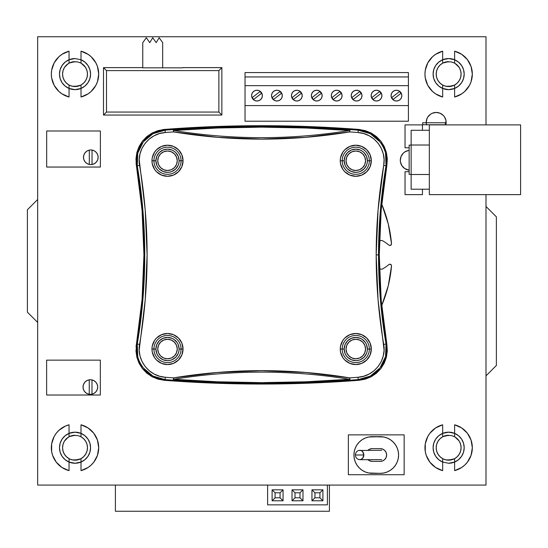 <?xml version="1.0" encoding="UTF-8"?>
<svg xmlns="http://www.w3.org/2000/svg" width="548" height="548" viewBox="0 0 548 548"><rect width="100%" height="100%" fill="white"/><g stroke="black" fill="none" stroke-linecap="round" stroke-linejoin="round"><path stroke-width="0.82" d="M486.001 375.853L496.372 365.482L496.372 216.83L486.001 206.466L496.372 216.83L496.372 365.482L486.001 375.853M37.661 199.493L27.4 209.754L27.4 312.175L37.661 322.436L27.4 312.175L27.4 209.754L37.661 199.493M408.356 170.051A9.96 9.96 0 0 0 409.151 170.175A9.96 9.96 0 0 1 409.151 150.378A9.96 9.96 0 0 0 408.342 150.508L404.746 151.995A9.96 9.96 0 0 0 403.246 153.221M404.746 151.995L403.239 153.234A9.96 9.96 0 0 0 400.321 160.263M403.239 153.234L401.081 156.468L400.321 160.276A9.96 9.96 0 0 0 401.992 165.797L404.746 168.558L409.151 170.175M402.013 165.832A9.96 9.96 0 0 0 404.732 168.551L406.472 169.483M404.767 168.572A9.96 9.96 0 0 0 406.458 169.476M406.486 169.49A9.96 9.96 0 0 0 408.322 170.044M436.187 112.456A9.96 9.96 0 0 1 445.839 124.889L445.962 120.471L444.469 116.882L443.236 115.375L440.003 113.21L436.187 112.456A9.96 9.96 0 0 0 426.234 122.766L426.536 124.889A9.96 9.96 0 0 1 436.187 112.456L432.372 113.21L430.653 114.135L427.906 116.882L426.981 118.608L426.228 122.416L426.419 120.471M454.587 433.352L448.641 432.173A15.543 15.543 0 0 1 454.621 433.365L448.641 432.173L442.695 433.352A15.543 15.543 0 0 0 442.668 433.365A15.543 15.543 0 0 1 448.641 432.173A15.543 15.543 0 0 0 442.702 433.352M78.056 432.468L75.021 432.173A15.543 15.543 0 0 1 81.001 433.365L75.021 432.173L69.075 433.352A15.543 15.543 0 0 0 69.048 433.365A15.543 15.543 0 0 1 75.021 432.173L69.048 433.365L69.048 436.79L66.37 438.756L64.308 441.366L63.013 444.421L62.568 447.716L63.013 451.004L64.308 454.066L66.37 456.669L69.048 458.642A12.453 12.453 0 0 1 69.048 436.79L70.699 436.037M72.014 462.964A15.543 15.543 0 0 0 74.994 463.259A15.543 15.543 0 0 1 69.048 462.06A15.543 15.543 0 0 0 71.973 462.95M451.675 58.855L448.641 58.554A15.543 15.543 0 0 1 454.621 59.746L448.641 58.554A15.543 15.543 0 0 0 442.668 59.746A15.543 15.543 0 0 1 448.641 58.554L442.668 59.746L442.668 63.171L439.989 65.137L437.927 67.747L436.633 70.802L436.187 74.096L436.633 77.391L437.927 80.446L439.989 83.049L442.668 85.022A12.453 12.453 0 0 1 442.668 63.171L443.681 62.671A12.453 12.453 0 0 0 448.641 86.55L446.332 86.331M444.414 85.81L442.668 85.022L442.668 88.44A15.543 15.543 0 0 0 442.668 88.447L448.641 89.639L454.621 88.44A15.543 15.543 0 0 1 448.641 89.639L454.587 88.454M442.722 88.468A15.543 15.543 0 0 0 445.599 89.338M445.62 89.345A15.543 15.543 0 0 0 448.62 89.639M70.795 85.81L69.048 85.022L69.048 88.44A15.543 15.543 0 0 0 69.055 88.447L69.075 88.454A15.543 15.543 0 0 0 75.008 89.639L81.001 88.44A15.543 15.543 0 0 1 75.021 89.639L78.056 89.338M62.075 82.686L60.15 78.597L59.479 74.096L60.15 69.589L62.095 65.472L65.144 62.095L69.048 59.746A15.543 15.543 0 0 1 75.021 58.554L69.048 59.746L69.048 63.171L66.37 65.137L64.308 67.747L63.013 70.802L62.568 74.096L63.013 77.391L64.308 80.446L66.37 83.049L69.048 85.022A12.453 12.453 0 0 1 69.048 63.171L70.699 62.417M37.661 485.076L37.661 36.737L486.001 36.737L486.001 124.889L486.001 36.737L37.661 36.737L37.661 485.076L486.001 485.076L37.661 485.076M486.001 194.629L486.001 485.076L486.001 194.629M444.414 459.43L442.668 458.642L442.695 462.074L438.763 459.71L435.708 456.333L433.769 452.216L433.098 447.716L433.769 443.209L435.708 439.092L438.763 435.715L442.668 433.365L442.668 436.79L439.989 438.756L437.927 441.366L436.633 444.421L436.187 447.716L436.633 451.004L437.927 454.066L439.989 456.669L442.668 458.642A12.453 12.453 0 0 1 442.668 436.79L443.681 436.29A12.453 12.453 0 0 0 448.641 460.169L446.332 459.95M443.873 459.217L442.668 458.642L442.668 462.06A15.543 15.543 0 0 1 442.668 433.365L442.668 424.796A23.687 23.687 0 0 0 442.668 470.636L442.668 462.06L448.641 463.259L454.621 462.06A15.543 15.543 0 0 1 448.641 463.259L451.675 462.957M70.795 459.43L69.048 458.642L69.048 462.06L65.144 459.71L62.102 456.347L60.15 452.216L59.479 447.716L60.15 443.209L62.095 439.092L65.144 435.715L69.048 433.365L69.048 424.796A23.687 23.687 0 0 0 69.048 470.636L69.048 462.06L75.021 463.259L81.001 462.06A15.543 15.543 0 0 1 75.021 463.259L71.993 462.957M79.255 436.003L81.001 436.79L81.001 433.365L84.906 435.715L87.954 439.092L89.899 443.209L90.564 447.709L89.899 452.216L87.954 456.333L84.906 459.71L81.001 462.06L81.001 458.642A12.453 12.453 0 0 0 83.666 456.683M433.098 74.096L433.769 69.589L435.708 65.472L438.763 62.095L442.668 59.746L442.668 51.176A23.687 23.687 0 0 0 442.668 97.017L442.668 88.44L438.763 86.098L435.708 82.721L433.769 78.597L433.098 74.096M69.075 88.454L75.021 89.639L69.075 88.454M409.151 150.378L408.342 150.508M400.321 160.276L400.513 162.222L401.999 165.811M403.239 167.325L404.746 168.558M430.653 114.135L427.906 116.882M448.641 432.173L445.613 432.468M445.613 89.338L448.641 89.639M461.56 82.741L458.518 86.098L454.621 88.44L454.621 85.022A12.453 12.453 0 0 0 457.285 83.063M79.255 62.383L81.001 63.171L81.001 59.746L75.021 58.554L71.993 58.855M396.457 90.249A5.377 5.377 0 0 0 394.409 90.653M392.656 91.824A5.377 5.377 0 0 0 391.08 95.619L391.491 93.564L392.656 91.824L394.402 90.653A5.377 5.377 0 0 0 392.663 91.817M391.08 95.633A5.377 5.377 0 0 0 392.656 99.428L391.491 97.688L391.08 95.626L391.491 97.688M394.402 90.653L396.464 90.249A5.377 5.377 0 0 1 401.842 95.626A5.377 5.377 0 0 1 396.464 101.003A5.377 5.377 0 0 1 391.08 95.626A5.377 5.377 0 0 1 396.464 90.249L398.519 90.653L400.266 91.824L401.431 93.564L401.842 95.626L401.431 97.688L400.266 99.428L398.519 100.599L396.464 101.003L394.402 100.599L392.656 99.428M376.538 101.003A5.377 5.377 0 0 0 378.593 90.653A5.377 5.377 0 0 0 372.729 99.428L371.565 97.688L371.154 95.626L371.565 93.564L372.729 91.824L374.476 90.653L376.538 90.249L378.593 90.653L380.339 91.824L381.504 93.564L381.915 95.626L381.504 97.688L380.339 99.428L378.593 100.599L376.538 101.003A5.377 5.377 0 0 1 371.154 95.626A5.377 5.377 0 0 1 376.538 90.249A5.377 5.377 0 0 1 381.915 95.626A5.377 5.377 0 0 1 376.538 101.003L374.476 100.599L372.729 99.428L371.565 97.688M356.611 101.003A5.377 5.377 0 0 0 361.584 93.571A5.377 5.377 0 0 0 351.227 95.619A5.377 5.377 0 0 0 352.802 99.428L351.638 97.688L351.227 95.626L351.638 93.564L352.802 91.824L354.549 90.653L356.611 90.249L358.666 90.653L360.413 91.824L361.577 93.564L361.988 95.626L361.577 97.688L360.413 99.428L358.666 100.599L356.611 101.003A5.377 5.377 0 0 1 351.227 95.626A5.377 5.377 0 0 1 356.611 90.249A5.377 5.377 0 0 1 361.988 95.626A5.377 5.377 0 0 1 356.611 101.003L354.549 100.599L352.802 99.428M336.678 90.249A5.377 5.377 0 0 0 331.3 95.626A5.377 5.377 0 0 0 336.684 101.003A5.377 5.377 0 0 1 331.3 95.626A5.377 5.377 0 0 1 336.684 90.249L338.739 90.653L340.486 91.824L341.651 93.564L342.062 95.626L341.651 97.688L340.486 99.428L338.739 100.599L336.684 101.003L334.623 100.599L332.876 99.428L331.711 97.688L331.3 95.626L331.711 93.564L332.876 91.824L334.623 90.653L336.684 90.249A5.377 5.377 0 0 1 342.062 95.626A5.377 5.377 0 0 1 336.684 101.003A5.377 5.377 0 0 0 338.746 90.653A5.377 5.377 0 0 0 336.684 90.249M321.724 93.564A5.377 5.377 0 0 0 311.374 95.619A5.377 5.377 0 0 0 312.949 99.428L311.785 97.688L311.374 95.626L311.785 93.564L312.956 91.824L314.696 90.653L316.758 90.249L318.813 90.653L320.559 91.824L321.731 93.564L322.135 95.626L321.731 97.688L320.559 99.428L318.813 100.599L316.758 101.003A5.377 5.377 0 0 1 311.374 95.626A5.377 5.377 0 0 1 316.758 90.249A5.377 5.377 0 0 1 322.135 95.626A5.377 5.377 0 0 1 316.758 101.003L314.696 100.599L312.956 99.428M296.824 90.249A5.377 5.377 0 0 0 293.029 91.817L294.769 90.653L296.831 90.249L298.893 90.653L300.633 91.824L301.804 93.564L302.208 95.626L301.804 97.688L300.633 99.428L298.893 100.599L296.831 101.003A5.377 5.377 0 0 1 291.454 95.626A5.377 5.377 0 0 1 296.831 90.249A5.377 5.377 0 0 1 302.208 95.626A5.377 5.377 0 0 1 296.831 101.003L294.769 100.599L293.029 99.428L291.858 97.688L291.454 95.626A5.377 5.377 0 0 0 300.633 99.435A5.377 5.377 0 0 0 302.208 95.626L301.804 93.564M293.022 91.824A5.377 5.377 0 0 0 291.865 93.564M291.858 93.571A5.377 5.377 0 0 0 291.454 95.619L291.858 93.564L293.029 91.824M276.904 101.003A5.377 5.377 0 0 0 280.713 91.824A5.377 5.377 0 0 0 271.527 95.619A5.377 5.377 0 0 0 273.096 99.428L271.931 97.688L271.527 95.626L271.931 93.564L273.103 91.824L274.843 90.653L276.904 90.249L278.966 90.653L280.706 91.824L281.877 93.564L282.282 95.626L281.877 97.688L280.706 99.428L278.966 100.599L276.904 101.003A5.377 5.377 0 0 1 271.527 95.626A5.377 5.377 0 0 1 276.904 90.249A5.377 5.377 0 0 1 282.282 95.626A5.377 5.377 0 0 1 276.904 101.003L274.843 100.599L273.103 99.428M256.971 90.249A5.377 5.377 0 0 0 251.601 95.619A5.377 5.377 0 0 0 256.978 101.003A5.377 5.377 0 0 1 251.601 95.626A5.377 5.377 0 0 1 256.978 90.249L259.04 90.653L260.779 91.824L261.951 93.564L262.355 95.626L261.951 97.688L260.779 99.428L259.04 100.599L256.978 101.003L254.916 100.599L253.176 99.428L252.005 97.688L251.601 95.626L252.005 93.564L253.176 91.824L254.916 90.653L256.978 90.249A5.377 5.377 0 0 1 262.355 95.626A5.377 5.377 0 0 1 256.978 101.003A5.377 5.377 0 0 0 259.04 90.653A5.377 5.377 0 0 0 256.978 90.249M408.418 121.211L245.025 121.211L408.418 121.211L408.418 105.586L245.025 105.586L245.025 121.211L245.025 105.586L408.418 105.586L408.418 85.666L245.025 85.666L245.025 105.586L245.025 85.666L408.418 85.666L408.418 76.946L245.025 76.946L245.025 85.666L245.025 76.946L408.418 76.946L408.418 72.589L245.025 72.589L245.025 76.946L245.025 72.589L408.418 72.589L408.418 121.211M262.355 95.626L261.951 93.564M260.047 91.543L261.533 93.318L253.594 99.448L252.251 97.565L260.047 91.543A5.103 5.103 0 0 1 261.533 93.318A5.103 5.103 0 0 0 260.047 91.543L252.251 97.565A5.103 5.103 0 0 0 253.594 99.448L261.533 93.318L253.594 99.448A5.103 5.103 0 0 1 252.251 97.565L260.047 91.543M281.877 97.688L282.282 95.626M281.877 93.564L280.706 91.824M274.843 90.66L274.288 90.92M279.973 91.543L281.46 93.318L273.521 99.448L272.178 97.565L279.973 91.543A5.103 5.103 0 0 1 281.46 93.318A5.103 5.103 0 0 0 279.973 91.543L272.178 97.565A5.103 5.103 0 0 0 273.521 99.448L281.46 93.318L273.521 99.448A5.103 5.103 0 0 1 272.178 97.565L279.973 91.543M299.9 91.543L292.105 97.565L299.9 91.543A5.103 5.103 0 0 1 301.386 93.318L293.447 99.448A5.103 5.103 0 0 1 292.105 97.565A5.103 5.103 0 0 0 293.447 99.448L301.386 93.318A5.103 5.103 0 0 0 299.9 91.543L301.386 93.318L293.447 99.448L292.105 97.565L299.9 91.543M302.208 95.626A5.377 5.377 0 0 0 296.831 90.249M319.827 91.543L312.031 97.565L319.827 91.543A5.103 5.103 0 0 1 321.313 93.318L313.374 99.448A5.103 5.103 0 0 1 312.031 97.565A5.103 5.103 0 0 0 313.374 99.448L321.313 93.318A5.103 5.103 0 0 0 319.827 91.543L321.313 93.318L313.374 99.448L312.031 97.565L319.827 91.543M316.758 101.003A5.377 5.377 0 0 0 321.724 97.688M321.731 97.681A5.377 5.377 0 0 0 321.731 93.571M339.753 91.543L331.958 97.565L339.753 91.543A5.103 5.103 0 0 1 341.24 93.318L333.3 99.448A5.103 5.103 0 0 1 331.958 97.565A5.103 5.103 0 0 0 333.3 99.448L341.24 93.318A5.103 5.103 0 0 0 339.753 91.543L341.24 93.318L333.3 99.448L331.958 97.565L339.753 91.543M359.68 91.543L351.885 97.565L359.68 91.543A5.103 5.103 0 0 1 361.166 93.318L353.227 99.448A5.103 5.103 0 0 1 351.885 97.565A5.103 5.103 0 0 0 353.227 99.448L361.166 93.318A5.103 5.103 0 0 0 359.68 91.543L361.166 93.318L353.227 99.448L351.885 97.565L359.68 91.543M351.227 95.626L351.638 97.688M379.606 91.543L371.811 97.565L379.606 91.543A5.103 5.103 0 0 1 381.086 93.318L373.147 99.448A5.103 5.103 0 0 1 371.811 97.565A5.103 5.103 0 0 0 373.147 99.448L381.086 93.318A5.103 5.103 0 0 0 379.606 91.543L381.086 93.318L373.147 99.448L371.811 97.565L379.606 91.543M378.593 100.599L379.148 100.332M371.565 93.564L371.154 95.626M399.533 91.543L391.738 97.565L399.533 91.543A5.103 5.103 0 0 1 401.013 93.318L393.074 99.448A5.103 5.103 0 0 1 391.738 97.565A5.103 5.103 0 0 0 393.074 99.448L401.013 93.318A5.103 5.103 0 0 0 399.533 91.543L401.013 93.318L393.074 99.448L391.738 97.565L399.533 91.543M396.464 101.003A5.377 5.377 0 0 0 401.431 93.571A5.377 5.377 0 0 0 396.464 90.249M381.675 459.683L359.762 459.683A4.699 4.069 90 0 0 363.831 454.984L362.639 451.662L361.317 450.648L359.762 450.292A4.699 4.069 90 0 1 363.831 454.984L355.385 454.984C355.501 457.169 356.57 458.669 358.591 459.484L360.55 459.594L362.639 458.306L363.831 454.984L355.693 454.984M381.675 450.292L358.591 450.483C356.57 451.305 355.501 452.806 355.385 454.984M367.756 450.483L369.825 449.1L372.27 448.613L380.244 448.613L382.689 449.1L384.758 450.483L386.141 452.552L386.628 454.998A6.384 6.384 0 0 1 380.244 461.382L372.27 461.382L369.825 460.902L367.756 459.512M380.271 436.653A18.344 18.344 0 0 0 380.244 436.653A18.344 18.344 0 0 1 398.588 454.998A18.344 18.344 0 0 0 390.423 439.736M383.847 437.009A18.344 18.344 0 0 0 383.799 437.003L372.27 436.653L368.694 437.009L365.256 438.051L362.084 439.749L359.303 442.031L357.022 444.805L355.323 447.976L354.282 451.422L353.933 454.998L354.282 458.573L355.323 462.019L357.022 465.19L359.303 467.971L362.084 470.253L365.256 471.944L368.694 472.986L380.244 473.342L383.819 472.986L387.265 471.944L390.436 470.253L393.211 467.971L395.492 465.19L397.19 462.019L398.232 458.573L398.588 454.998L398.232 451.422L397.19 447.976L395.492 444.805L393.211 442.031L390.436 439.749L387.265 438.051A18.344 18.344 0 0 0 387.244 438.044M404.157 474.719L348.364 474.719L348.364 434.865L404.157 434.865L404.157 474.719L348.364 474.719L348.364 434.865L404.157 434.865L404.157 474.719M390.436 439.749L387.265 438.051L383.819 437.009L380.244 436.653L368.694 437.009L365.256 438.051L362.084 439.749L359.303 442.031L357.022 444.805L355.323 447.976L354.282 451.422L353.933 454.998L354.282 458.573L355.323 462.019L357.022 465.19L359.303 467.971L362.084 470.253L365.256 471.944L368.694 472.986L372.27 473.342A18.344 18.344 0 0 1 353.933 454.998A18.344 18.344 0 0 1 372.27 436.653L380.244 436.653M387.265 438.051L383.819 437.009M386.628 454.998A6.384 6.384 0 0 0 380.244 448.613A6.384 6.384 0 0 1 386.628 454.998L386.141 457.443L384.758 459.512L382.689 460.902L380.244 461.382L372.27 461.382A6.384 6.384 0 0 1 367.934 459.683A6.384 6.384 0 0 0 372.263 461.382L380.244 461.382L382.689 460.902M380.244 473.342A18.344 18.344 0 0 0 380.257 473.342L372.27 473.342L380.244 473.342A18.344 18.344 0 0 0 398.588 454.998M367.955 450.292A6.384 6.384 0 0 1 372.27 448.613L380.244 448.613L372.27 448.613L369.825 449.1M380.244 448.613L382.689 449.1M372.27 461.382L369.825 460.902M88.934 394.231L90.358 394.368A7.323 7.323 0 0 1 83.036 387.046A7.323 7.323 0 0 1 89.256 379.812A7.323 7.323 0 0 0 89.249 379.812A7.323 7.323 0 0 1 90.358 379.723L88.934 379.867M86.803 393.45A7.323 7.323 0 0 0 89.256 394.286L89.256 379.812L86.81 380.648A7.323 7.323 0 0 0 86.803 380.648M86.81 380.648L84.803 382.278A7.323 7.323 0 0 0 84.796 382.285M84.803 382.278L83.495 384.504A7.323 7.323 0 0 0 83.488 384.511M83.036 387.039A7.323 7.323 0 0 0 83.036 387.059L83.495 389.594A7.323 7.323 0 0 0 83.495 389.594L84.803 391.82A7.323 7.323 0 0 0 84.803 391.82L86.81 393.45L89.256 394.286L89.256 379.812A7.323 7.323 0 0 1 91.982 379.908A7.323 7.323 0 0 0 90.358 379.723A7.323 7.323 0 0 1 91.982 394.19L91.982 394.19A7.323 7.323 0 0 1 90.358 394.368L92.146 394.149M83.495 384.504L83.036 387.046M100.325 395.019L100.325 360.146L46.621 360.146L46.621 395.019L100.325 395.019L46.621 395.019L46.621 360.146L100.325 360.146L100.325 395.019M87.557 380.285L86.289 380.963M85.18 381.867L84.269 382.977M84.269 391.114L85.18 392.224M86.289 393.135L87.557 393.813M95.537 392.224L96.448 391.114M97.222 389.601L97.345 389.251M97.345 384.847L97.222 384.497M96.448 382.977L95.537 381.867M92.146 379.949L90.358 379.723M97.681 387.046L97.27 384.628A7.323 7.323 0 0 0 97.27 384.621L96.085 382.477A7.323 7.323 0 0 0 96.085 382.477L94.249 380.846A7.323 7.323 0 0 0 94.249 380.846L91.982 379.908L91.982 394.19L94.249 393.252A7.323 7.323 0 0 0 94.256 393.252L96.085 391.621A7.323 7.323 0 0 0 96.085 391.615L97.27 389.47L97.681 387.046A7.323 7.323 0 0 0 97.681 387.039M91.982 379.908L91.982 394.19A7.323 7.323 0 0 1 89.256 394.286M89.235 164.441L90.817 164.612A7.323 7.323 0 0 1 89.31 150.125A7.323 7.323 0 0 0 89.303 150.125M89.303 164.455A7.323 7.323 0 0 0 89.31 164.455L89.31 150.125L87.002 151.036A7.323 7.323 0 0 0 86.995 151.043L85.132 152.673L83.913 154.837A7.323 7.323 0 0 0 83.913 154.844L83.495 157.29A7.323 7.323 0 0 0 83.495 157.297M83.495 157.29L83.913 159.735A7.323 7.323 0 0 0 83.919 159.742L85.132 161.907L87.002 163.537A7.323 7.323 0 0 0 87.009 163.544L89.31 164.455L89.31 150.125A7.323 7.323 0 0 1 98.14 157.29A7.323 7.323 0 0 1 92.037 164.51A7.323 7.323 0 0 0 98.14 157.29L97.695 154.769A7.323 7.323 0 0 0 97.695 154.769L96.407 152.563A7.323 7.323 0 0 0 96.407 152.556L94.441 150.926A7.323 7.323 0 0 0 90.817 149.967A7.323 7.323 0 0 1 92.037 150.07L92.037 164.51A7.323 7.323 0 0 1 90.817 164.612L92.242 164.469M100.38 167.051L100.38 130.986L46.676 130.986L46.676 167.051L100.38 167.051L46.676 167.051L46.676 130.986L100.38 130.986L100.38 167.051M85.639 152.111L84.728 153.221M84.728 161.359L85.639 162.468M95.996 162.468L96.907 161.359M96.907 153.221L95.996 152.111M92.242 150.104L90.817 149.967A7.323 7.323 0 0 0 89.31 150.125M94.441 150.926L92.037 150.07L92.037 164.51L94.441 163.647L96.407 162.016L97.695 159.804L98.14 157.29M92.037 164.51A7.323 7.323 0 0 1 89.31 164.455M182.614 67.836L142.761 67.836L142.761 42.641L142.761 67.836L162.688 67.836L162.688 42.641L162.688 67.836L182.614 67.836M221.865 115.053L221.865 67.623L182.614 67.623L221.865 67.623L221.865 115.053L103.504 115.053L106.49 112.059L106.49 70.617L218.878 70.617L218.878 112.059L106.49 112.059L106.49 70.617L218.878 70.617L221.639 67.856L218.878 70.617L218.878 112.059L221.639 114.82L218.878 112.059L106.49 112.059L103.504 115.053L221.865 115.053M142.761 67.623L103.504 67.623L103.504 115.053L103.504 67.623L106.49 70.617L103.504 67.623L142.761 67.623M142.761 42.641L146.316 37.737L149.782 42.641L152.721 37.737L156.187 42.641L159.126 37.737L162.688 42.641L159.126 37.737L156.187 42.641L152.721 37.737L149.782 42.641L146.316 37.737L142.761 42.641M115.402 511.263L115.402 485.076L115.402 511.263L329.41 511.263L115.402 511.263M329.41 485.076L329.41 511.263L329.41 485.076M267.616 485.076L267.616 504.866L327.396 504.866L327.396 485.076L327.396 504.866L267.616 504.866L267.616 485.076M311.956 489.823L311.956 500.783L322.916 500.783L322.916 489.823L311.956 489.823L314.942 492.81L319.922 492.81L319.922 497.79L314.942 497.79L314.942 492.81L314.942 497.79L311.956 500.783L311.956 489.823L322.916 489.823L319.922 492.81L314.942 492.81L311.956 489.823M302.989 489.823L292.029 489.823L292.029 500.783L302.989 500.783L302.989 489.823L299.996 492.81L299.996 497.79L295.016 497.79L295.016 492.81L299.996 492.81L295.016 492.81L292.029 489.823L302.989 489.823L302.989 500.783L299.996 497.79L299.996 492.81L302.989 489.823M283.063 489.823L272.103 489.823L272.103 500.783L283.063 500.783L283.063 489.823L280.069 492.81L280.069 497.79L275.089 497.79L275.089 492.81L280.069 492.81L275.089 492.81L275.089 497.79L272.103 500.783L272.103 489.823L275.089 492.81L272.103 489.823L283.063 489.823L283.063 500.783L280.069 497.79L280.069 492.81L283.063 489.823M275.089 497.79L280.069 497.79L283.063 500.783L272.103 500.783L275.089 497.79M295.016 492.81L295.016 497.79L292.029 500.783L292.029 489.823L295.016 492.81M295.016 497.79L299.996 497.79L302.989 500.783L292.029 500.783L295.016 497.79M314.942 497.79L319.922 497.79L322.916 500.783L311.956 500.783L314.942 497.79M319.922 497.79L319.922 492.81L322.916 489.823L322.916 500.783L319.922 497.79M422.7 124.759L445.414 124.759L445.414 122.766L422.7 122.766L422.7 124.759L422.7 122.766L445.414 122.766L445.414 124.759L422.7 124.759M411.137 145.117L409.151 145.117L409.151 174.394L411.137 174.394L409.151 174.394L409.151 145.117L411.137 145.117M411.137 130.294L411.137 189.218L429.337 189.218L422.453 189.218L422.453 194.629L405.027 194.629L405.027 171.716L409.151 171.716L405.027 171.716L405.027 194.629L422.453 194.629L422.453 189.218L411.137 189.218L411.137 145.014L429.337 145.014L411.137 145.014L411.137 130.294L422.453 130.294L422.453 124.889L422.453 130.294L411.137 130.294M429.337 130.294L422.453 130.294L429.337 130.294M405.027 124.889L422.453 124.889L405.027 124.889L405.027 147.802L405.027 124.889M409.151 147.802L405.027 147.802L409.151 147.802M520.6 194.629L429.337 194.629L520.6 194.629L520.6 124.889L429.337 124.889L429.337 194.629L429.337 124.889L520.6 124.889L520.6 194.629M429.337 174.504L411.137 174.504L429.337 174.504M70.055 436.29A12.453 12.453 0 0 0 75.021 460.169L72.713 459.95M69.336 436.633L75.021 435.263A12.453 12.453 0 0 0 70.062 436.29L72.713 435.475L77.453 435.502M80.714 458.792L75.021 460.169A12.453 12.453 0 0 0 78.357 459.71L79.248 459.43A12.453 12.453 0 0 0 81.001 458.642L83.68 456.669A12.453 12.453 0 0 0 85.728 454.073M85.735 441.352A12.453 12.453 0 0 0 81.001 436.79A12.453 12.453 0 0 1 81.001 458.642L81.001 470.636A23.687 23.687 0 0 0 81.001 424.796L81.001 433.365A15.543 15.543 0 0 1 81.001 462.06L81.001 470.266M83.68 456.669L85.735 454.066A12.453 12.453 0 0 0 85.741 441.373L83.68 438.756L81.001 436.79L81.001 424.796L81.001 433.365M85.735 454.066L87.036 451.004L87.481 447.716L87.036 444.421L85.735 441.366M70.26 459.217L69.048 458.642L69.048 462.06A15.543 15.543 0 0 1 69.048 433.365L69.048 425.159M69.048 436.79L69.048 424.796L65.376 426.084L58.903 430.358L56.28 433.228L54.163 436.496L51.656 443.839L51.656 451.593L52.608 455.367L56.28 462.197L61.965 467.478L69.048 470.636L69.048 462.06L65.144 459.71M81.001 462.06L81.001 470.636L88.084 467.478L91.146 465.067L93.77 462.197L97.441 455.367L98.709 447.716L97.441 440.065L93.77 433.228L88.084 427.954L81.001 424.796M78.357 459.71L72.596 459.93M68.685 458.436L66.219 456.518L64.452 454.292M64.047 453.6L63.164 451.504M62.924 450.668L62.568 447.716L62.924 444.757M63.164 443.921L63.513 442.955M63.52 442.942L64.047 441.832M64.452 441.133L68.103 437.359M68.116 437.352L68.685 436.996M79.789 436.208L81.001 436.79M81.364 436.996L83.83 438.907L85.598 441.133M86.002 441.832L86.529 442.942M86.536 442.955L86.885 443.921M87.125 444.757L87.481 447.716L87.125 450.668M86.885 451.504L86.536 452.463M86.522 452.49L86.002 453.6M85.598 454.292L83.741 456.607M83.83 456.518L81.364 458.436M79.974 459.142L79.344 459.395M69.048 462.06L69.048 470.636M79.248 459.43L81.001 458.642M69.98 459.101L72.87 459.978M80.063 436.324L77.179 435.448M442.955 63.013L448.641 61.643A12.453 12.453 0 0 0 443.681 62.671L446.332 61.856L451.073 61.883M454.326 85.173L448.641 86.55A12.453 12.453 0 0 0 451.977 86.098L453.607 85.515A12.453 12.453 0 0 0 454.621 85.022L457.292 83.049A12.453 12.453 0 0 0 459.347 80.46L460.656 77.391L461.094 74.096A12.453 12.453 0 0 0 460.656 70.815M452.874 62.383L454.621 63.171A12.453 12.453 0 0 1 454.621 85.022L454.621 97.017A23.687 23.687 0 0 0 454.621 51.176L454.621 59.746L458.518 62.095L461.574 65.472L463.519 69.589L464.183 74.096L463.519 78.597L461.567 82.727M452.874 85.81A12.453 12.453 0 0 0 453.6 85.522L454.621 85.022M459.361 80.433A12.453 12.453 0 0 0 460.649 77.398M460.656 77.378A12.453 12.453 0 0 0 461.094 74.11M460.738 71.137L461.094 74.096L460.656 70.802A12.453 12.453 0 0 0 454.621 63.171L454.621 59.746A15.543 15.543 0 0 1 454.621 88.44L454.621 96.647M457.292 83.049L459.354 80.446M460.656 70.802L459.354 67.747L457.292 65.137L454.621 63.171L454.621 51.176L454.621 59.746M443.873 85.604L442.668 85.022L442.668 88.44A15.543 15.543 0 0 1 442.668 59.746L442.668 51.546M442.668 97.003L442.668 88.44L438.763 86.098M442.668 63.171L442.668 51.176L435.578 54.334L432.523 56.739L427.783 62.876L425.275 70.219L424.953 74.096L425.275 77.974L427.783 85.317L432.523 91.454L435.578 93.859L442.668 97.017L442.668 88.44M454.621 88.44L454.621 97.017L461.704 93.859L464.766 91.454L469.506 85.317L471.061 81.748L472.328 74.096L471.061 66.445L467.389 59.616L461.704 54.334L454.621 51.176M451.977 86.098L446.216 86.31M442.305 84.817L439.839 82.899L438.071 80.679M437.667 79.981L436.777 77.885M436.544 77.056L436.187 74.096L436.544 71.137M436.777 70.302L437.133 69.343M437.14 69.322L437.667 68.212M438.29 67.178L439.928 65.198M439.839 65.287L442.305 63.376M443.695 62.664L444.318 62.417M453.408 62.588L454.621 63.171M454.977 63.376L458.998 67.178M459.621 68.212L460.142 69.322M460.149 69.343L460.505 70.302M461.094 74.096L460.854 76.528M460.854 76.535L460.738 77.056M460.505 77.885L460.156 78.85M460.142 78.878L459.621 79.981M459.217 80.679L457.361 82.988M457.45 82.899L454.977 84.817M453.586 85.522L452.963 85.776M443.599 85.481L446.483 86.365M453.682 62.705L450.799 61.828M70.055 62.678A12.453 12.453 0 0 0 75.021 86.55L72.713 86.331M69.336 63.013L75.021 61.643A12.453 12.453 0 0 0 70.062 62.671L72.713 61.856L77.453 61.883M80.714 85.173L75.021 86.55A12.453 12.453 0 0 0 78.357 86.098L79.248 85.81A12.453 12.453 0 0 0 85.728 80.46L87.036 77.391L87.481 74.096A12.453 12.453 0 0 0 87.036 70.815M87.125 71.137L87.481 74.096L87.036 70.802A12.453 12.453 0 0 0 81.001 63.171A12.453 12.453 0 0 1 81.001 85.022L83.68 83.049L85.735 80.446M85.741 80.433A12.453 12.453 0 0 0 87.029 77.398M87.036 77.378A12.453 12.453 0 0 0 87.481 74.11M70.26 85.604L69.048 85.022L69.048 88.44A15.543 15.543 0 0 1 69.048 59.746L69.048 51.176A23.687 23.687 0 0 0 69.048 97.017L69.048 88.44L65.144 86.098L62.088 82.714M87.036 70.802L85.735 67.747L83.68 65.137L81.001 63.171L81.001 59.746L84.906 62.095L87.954 65.472L89.899 69.589L90.564 74.096L89.899 78.597L87.954 82.721L84.906 86.098L81.001 88.44L81.001 85.022L81.001 97.017A23.687 23.687 0 0 0 81.001 51.176L81.001 59.746A15.543 15.543 0 0 1 81.001 88.44L81.001 96.647M69.048 97.003L69.048 88.44L65.144 86.098M69.048 51.546L69.048 59.746L69.048 51.176L61.965 54.334L58.903 56.739L54.163 62.876L51.656 70.219L51.334 74.096L51.656 77.974L54.163 85.317L58.903 91.454L61.965 93.859L69.048 97.017L69.048 88.44M81.001 88.44L81.001 97.017L88.084 93.859L91.146 91.454L95.886 85.317L97.441 81.748L98.709 74.096L97.441 66.445L95.886 62.876L91.146 56.739L88.084 54.334L81.001 51.176L81.001 59.746L81.001 51.176M78.357 86.098L72.596 86.31M68.685 84.817L66.219 82.899L64.452 80.679M64.047 79.981L63.164 77.885M62.924 77.056L62.568 74.096L62.924 71.137M63.164 70.302L63.513 69.343M63.52 69.322L64.047 68.212M64.671 67.178L68.103 63.739M68.116 63.732L68.685 63.376M79.789 62.588L81.001 63.171M81.364 63.376L85.378 67.178M86.002 68.212L86.529 69.322M86.536 69.343L86.885 70.302M87.481 74.096L87.242 76.528M87.235 76.535L87.125 77.056M86.885 77.885L86.536 78.85M86.522 78.878L86.002 79.981M85.598 80.679L83.741 82.988M83.83 82.899L81.364 84.817M79.248 85.81L79.789 85.604M79.987 85.515L81.001 85.022M69.98 85.481L72.87 86.365M80.063 62.705L77.179 61.828M69.048 59.746L69.048 63.171M442.955 436.633L448.641 435.263A12.453 12.453 0 0 0 443.681 436.29L446.332 435.475L451.073 435.502M454.326 458.792L448.641 460.169A12.453 12.453 0 0 0 451.977 459.71L453.607 459.135A12.453 12.453 0 0 0 457.285 456.683M452.874 436.003L454.621 436.79A12.453 12.453 0 0 1 454.621 458.642L457.292 456.669A12.453 12.453 0 0 0 459.347 454.073M452.874 459.43A12.453 12.453 0 0 0 453.6 459.135L454.621 458.642L454.621 470.636A23.687 23.687 0 0 0 454.621 424.796L454.621 433.365L458.518 435.715L461.574 439.092L463.519 443.209L464.183 447.716L463.519 452.216L461.574 456.333L458.518 459.71L454.621 462.06L454.621 470.266M457.292 456.669L459.354 454.066A12.453 12.453 0 0 0 459.361 441.373L457.292 438.756L454.621 436.79L454.621 433.365A15.543 15.543 0 0 1 454.621 462.06L454.621 458.642M459.347 441.352A12.453 12.453 0 0 0 454.621 436.79L454.621 433.365M459.354 454.066L460.656 451.004L461.094 447.716L460.656 444.421L459.354 441.366M442.668 425.159L442.668 433.365L442.668 424.796L435.578 427.954L429.899 433.228L427.783 436.496L425.275 443.839L425.275 451.593L426.228 455.367L429.899 462.197L435.578 467.478L442.668 470.636L442.668 462.06L438.763 459.71M454.621 462.06L454.621 470.636L461.704 467.478L464.766 465.067L467.389 462.197L471.061 455.367L472.328 447.716L471.061 440.065L467.389 433.228L461.704 427.954L454.621 424.796M451.977 459.71L446.216 459.93M442.305 458.436L439.839 456.518L438.071 454.292M437.667 453.6L436.777 451.504M436.544 450.668L436.187 447.716L436.544 444.757M436.777 443.921L437.667 441.832M438.071 441.133L439.928 438.818M439.839 438.907L441.722 437.359M441.736 437.352L442.305 436.996M443.695 436.283L444.318 436.037M453.408 436.208L454.621 436.79M454.977 436.996L458.998 440.798M459.621 441.832L460.505 443.921M460.738 444.757L461.094 447.716L460.738 450.668M460.505 451.504L459.621 453.6M459.217 454.292L457.361 456.607M457.45 456.518L454.977 458.436M453.586 459.142L452.963 459.395M442.668 462.06L442.668 470.636M443.599 459.101L446.483 459.978M453.682 436.324L450.799 435.448M442.668 433.365L442.668 436.79M162.229 129.718A31.359 31.359 0 0 1 164.982 129.383C197.136 126.924 229.331 125.698 261.574 125.698C293.817 125.698 326.019 126.924 358.166 129.383L360.303 129.616M379.36 242.216L380.353 240.558L382.285 240.558L380.353 240.558L379.36 242.216M388.977 264.485L388.964 264.499A45.128 45.128 0 0 1 382.285 269.13L380.353 269.13L379.36 267.472L380.353 269.13L382.285 269.13A45.128 45.128 0 0 0 388.964 264.499L390.69 264.307L391.532 265.835L388.285 285.666L381.833 305.339M136.062 347.22L142.069 299.475L143.946 254.841L142.069 210.213L136.452 165.9A31.359 31.359 0 0 1 136.089 162.845A31.359 31.359 0 0 0 136.452 165.9A531.731 531.731 0 0 1 136.452 343.788A31.359 31.359 0 0 0 136.062 347.206M162.215 129.718L164.982 129.383A1268.867 1268.867 0 0 1 358.166 129.383A31.359 31.359 0 0 1 360.289 129.616M391.532 243.853L391.532 243.874A129.917 129.917 0 0 0 382.018 204.925L388.285 224.022L391.532 243.853L390.69 245.381L388.964 245.189A45.128 45.128 0 0 0 382.285 240.558A45.128 45.128 0 0 1 388.964 245.189L388.964 245.189M391.532 265.814L391.532 265.835A129.917 129.917 0 0 1 382.018 304.763L381.737 306.654M391.347 244.737L389.792 245.545M389.792 264.136L391.341 264.944M382.018 204.925L381.737 203.76M151.967 160.756A15.536 15.536 0 0 0 167.503 176.292A15.536 15.536 0 0 0 183.039 160.756L181.073 160.756A13.577 13.577 0 0 1 167.503 174.326A13.577 13.577 0 0 1 153.926 160.756L151.967 160.756L152.269 157.721L154.584 152.125L156.516 149.768L161.557 146.405L167.503 145.22L173.449 146.405L178.484 149.768L181.854 154.81L183.039 160.756L181.854 166.702L178.484 171.736L173.449 175.107L167.503 176.292L161.557 175.107L156.516 171.736L154.584 169.387L152.269 163.784L151.967 160.756L153.926 160.756A13.57 13.57 0 0 1 167.503 147.186A13.57 13.57 0 0 1 181.073 160.756L179.114 160.756A11.611 11.611 0 0 0 167.503 149.145A11.611 11.611 0 0 0 155.892 160.756L153.933 160.756A13.577 13.577 0 0 1 167.503 147.179A13.577 13.577 0 0 1 181.073 160.756A13.57 13.57 0 0 0 167.503 147.186A13.57 13.57 0 0 0 153.933 160.756L153.926 160.756A13.57 13.57 0 0 0 167.503 174.326A13.57 13.57 0 0 0 181.073 160.756L181.073 160.756A13.577 13.577 0 0 1 167.503 174.326A13.577 13.577 0 0 1 153.926 160.756L155.892 160.756L156.776 165.195L157.851 167.202L159.29 168.962L163.057 171.483L167.503 172.367L169.764 172.141L171.942 171.483L175.709 168.962L178.23 165.195L178.888 163.016L179.114 160.756L178.23 156.31L175.709 152.543L173.949 151.104L171.942 150.029L167.503 149.145L163.057 150.029L159.29 152.543L156.776 156.31L155.892 160.756A11.611 11.611 0 0 0 167.503 172.367A11.611 11.611 0 0 0 179.114 160.756L181.073 160.756A13.57 13.57 0 0 1 167.503 174.326A13.57 13.57 0 0 1 153.933 160.756A13.577 13.577 0 0 1 167.503 147.179A13.577 13.577 0 0 1 181.073 160.756L183.039 160.756A15.536 15.536 0 0 0 167.503 145.22A15.536 15.536 0 0 0 151.967 160.756M151.967 349.035A15.536 15.536 0 0 0 167.503 364.571A15.536 15.536 0 0 0 183.039 349.035L181.073 349.035A13.577 13.577 0 0 1 167.503 362.612A13.577 13.577 0 0 1 153.926 349.035L151.967 349.035L152.269 346L154.584 340.404L156.516 338.048L161.557 334.684L167.503 333.499L173.449 334.684L178.484 338.048L181.854 343.089L183.039 349.035L181.854 354.981L178.484 360.015L173.449 363.386L167.503 364.571L161.557 363.386L156.516 360.015L154.584 357.666L152.269 352.063L151.967 349.035L153.926 349.035A13.57 13.57 0 0 1 167.503 335.465A13.57 13.57 0 0 1 181.073 349.035L179.114 349.035A11.611 11.611 0 0 0 167.503 337.424A11.611 11.611 0 0 0 155.892 349.035L153.933 349.035A13.577 13.577 0 0 1 167.503 335.458A13.577 13.577 0 0 1 181.073 349.035A13.57 13.57 0 0 0 167.503 335.465A13.57 13.57 0 0 0 153.933 349.035L153.926 349.035A13.57 13.57 0 0 0 167.503 362.605A13.57 13.57 0 0 0 181.073 349.035L181.073 349.035A13.577 13.577 0 0 1 167.503 362.612A13.577 13.577 0 0 1 153.926 349.035L155.892 349.035L156.776 353.474L157.851 355.481L159.29 357.241L163.057 359.762L167.503 360.646L169.764 360.42L171.942 359.762L175.709 357.241L178.23 353.474L178.888 351.302L179.114 349.035L178.23 344.589L177.155 342.582L173.949 339.383L171.942 338.308L167.503 337.424L163.057 338.308L159.29 340.829L156.776 344.589L155.892 349.035A11.611 11.611 0 0 0 167.503 360.646A11.611 11.611 0 0 0 179.114 349.035L181.073 349.035A13.57 13.57 0 0 1 167.503 362.605A13.57 13.57 0 0 1 153.933 349.035A13.577 13.577 0 0 1 167.503 335.458A13.577 13.577 0 0 1 181.073 349.035L183.039 349.035A15.536 15.536 0 0 0 167.503 333.499A15.536 15.536 0 0 0 151.967 349.035M340.246 349.035A15.536 15.536 0 0 0 355.782 364.571A15.536 15.536 0 0 0 371.318 349.035L369.352 349.035A13.577 13.577 0 0 1 355.782 362.612A13.577 13.577 0 0 1 342.205 349.035L340.246 349.035L340.548 346L342.863 340.404L344.795 338.048L349.836 334.684L355.782 333.499L361.728 334.684L366.763 338.048L370.133 343.089L371.318 349.035L370.133 354.981L366.763 360.015L361.728 363.386L355.782 364.571L349.836 363.386L344.795 360.015L342.863 357.666L340.548 352.063L340.246 349.035L342.205 349.035A13.577 13.577 0 0 1 355.782 335.458A13.577 13.577 0 0 1 369.352 349.035L367.393 349.035A11.611 11.611 0 0 0 355.782 337.424A11.611 11.611 0 0 0 344.171 349.035L342.212 349.035A13.57 13.57 0 0 1 355.782 335.465A13.57 13.57 0 0 1 369.352 349.035A13.57 13.57 0 0 0 355.782 335.465A13.57 13.57 0 0 0 342.212 349.035L342.212 349.035A13.57 13.57 0 0 0 355.782 362.605A13.57 13.57 0 0 0 369.352 349.035L369.352 349.035A13.577 13.577 0 0 1 355.782 362.612A13.577 13.577 0 0 1 342.205 349.035A13.577 13.577 0 0 1 355.782 335.458A13.577 13.577 0 0 1 369.352 349.035A13.57 13.57 0 0 1 355.782 362.605A13.57 13.57 0 0 1 342.212 349.035L344.171 349.035L345.055 353.474L346.131 355.481L347.569 357.241L351.337 359.762L355.782 360.646L358.043 360.42L360.221 359.762L363.988 357.241L366.509 353.474L367.167 351.302L367.393 349.035L366.509 344.589L365.434 342.582L362.228 339.383L360.221 338.308L355.782 337.424L351.337 338.308L347.569 340.829L345.055 344.589L344.171 349.035A11.611 11.611 0 0 0 355.782 360.646A11.611 11.611 0 0 0 367.393 349.035L371.318 349.035A15.536 15.536 0 0 0 355.782 333.499A15.536 15.536 0 0 0 340.246 349.035M340.246 160.756A15.536 15.536 0 0 0 355.782 176.292A15.536 15.536 0 0 0 371.318 160.756L369.352 160.756A13.577 13.577 0 0 1 355.782 174.326A13.577 13.577 0 0 1 342.205 160.756L340.246 160.756L340.548 157.721L342.863 152.125L344.795 149.768L349.836 146.405L355.782 145.22L361.728 146.405L366.763 149.768L370.133 154.81L371.318 160.756L370.133 166.702L366.763 171.736L361.728 175.107L355.782 176.292L349.836 175.107L344.795 171.736L342.863 169.387L340.548 163.784L340.246 160.756L342.205 160.756A13.577 13.577 0 0 1 355.782 147.179A13.577 13.577 0 0 1 369.352 160.756L367.393 160.756A11.611 11.611 0 0 0 355.782 149.145A11.611 11.611 0 0 0 344.171 160.756L342.212 160.756A13.57 13.57 0 0 1 355.782 147.186A13.57 13.57 0 0 1 369.352 160.756A13.57 13.57 0 0 0 355.782 147.186A13.57 13.57 0 0 0 342.212 160.756L342.212 160.756A13.57 13.57 0 0 0 355.782 174.326A13.57 13.57 0 0 0 369.352 160.756L369.352 160.756A13.577 13.577 0 0 1 355.782 174.326A13.577 13.577 0 0 1 342.205 160.756A13.577 13.577 0 0 1 355.782 147.179A13.577 13.577 0 0 1 369.352 160.756A13.57 13.57 0 0 1 355.782 174.326A13.57 13.57 0 0 1 342.212 160.756L344.171 160.756L345.055 165.195L346.131 167.202L347.569 168.962L351.337 171.483L355.782 172.367L358.043 172.141L360.221 171.483L363.988 168.962L366.509 165.195L367.167 163.016L367.393 160.756L366.509 156.31L363.988 152.543L362.228 151.104L360.221 150.029L355.782 149.145L351.337 150.029L347.569 152.543L345.055 156.31L344.171 160.756A11.611 11.611 0 0 0 355.782 172.367A11.611 11.611 0 0 0 367.393 160.756L371.318 160.756A15.536 15.536 0 0 0 355.782 145.22A15.536 15.536 0 0 0 340.246 160.756M385.525 153.159L386.032 165.777C389.388 148.693 375.62 131.061 358.214 130.177L358.036 132.527L358.214 130.177A1267.339 1267.339 0 0 0 349.912 129.575L349.754 131.917A1264.99 1264.99 0 0 1 358.036 132.527C374.161 133.404 386.758 149.536 383.71 165.386A535.608 535.608 0 0 0 376.181 254.895L378.531 254.895A533.252 533.252 0 0 1 386.032 165.777L383.71 165.386L384.086 159.543L383.251 153.741L381.237 148.261L378.127 143.288L374.065 139.069L369.229 135.794L363.797 133.575L358.036 132.527A1264.99 1264.99 0 0 0 349.754 131.917L305.695 137.308L261.643 139.089L217.583 137.308L173.531 131.917A1264.99 1264.99 0 0 0 165.249 132.527L159.495 133.568L154.063 135.788L149.227 139.062L145.158 143.281L142.048 148.248L140.035 153.728L139.192 159.537L145.213 209.98L147.104 254.895L145.213 299.811L139.192 350.241L140.035 356.049L142.042 361.529L145.152 366.502L149.22 370.715L154.05 373.996L159.489 376.216L165.249 377.264A1264.99 1264.99 0 0 0 173.531 377.873L217.583 372.482L261.643 370.701L305.695 372.482L349.754 377.873A1264.99 1264.99 0 0 0 358.036 377.264L363.79 376.216L369.222 374.003L374.051 370.729L378.127 366.509L381.237 361.543L383.244 356.056L384.086 350.247L378.065 299.811L376.181 254.895L378.065 209.98L383.71 165.386L386.032 165.777L386.895 165.14L387.306 158.81L386.402 152.508L384.23 146.563L380.867 141.179L376.455 136.603L371.222 133.048L365.338 130.643L359.104 129.499C326.663 126.999 294.173 125.752 261.643 125.752C229.105 125.752 196.616 126.999 164.181 129.499L157.934 130.643L152.049 133.054L146.809 136.616L142.412 141.185L139.048 146.576L136.877 152.522L135.972 158.817L136.39 165.14L137.253 165.777A533.252 533.252 0 0 1 144.747 254.895L144.008 254.895A532.512 532.512 0 0 0 136.39 165.14L142.103 209.857L144.008 254.895L142.103 299.934L135.972 350.98L136.877 357.275L139.055 363.221L142.418 368.605L146.823 373.188L152.056 376.736L157.94 379.148L164.181 380.285C196.616 382.785 229.105 384.038 261.643 384.038C294.173 384.038 326.663 382.785 359.104 380.285L365.345 379.148L371.236 376.736L376.469 373.174L380.874 368.599L384.237 363.208L386.409 357.269L387.306 350.973L386.895 344.644L386.032 344.014A533.252 533.252 0 0 1 378.531 254.895L379.278 254.895A532.512 532.512 0 0 0 386.895 344.644L381.182 299.934L379.278 254.895L381.182 209.857L386.895 165.14A532.512 532.512 0 0 0 379.278 254.895L378.531 254.895A533.252 533.252 0 0 1 386.032 165.777L386.895 165.14L386.402 152.508L380.867 141.179L371.222 133.048L359.104 129.499A1268.079 1268.079 0 0 0 164.181 129.499L165.071 130.177L165.249 132.527A1264.99 1264.99 0 0 1 173.531 131.917L173.367 129.575A1267.339 1267.339 0 0 0 165.071 130.177A1267.339 1267.339 0 0 1 173.367 129.575L261.643 126.218L349.912 129.575A1267.339 1267.339 0 0 1 358.214 130.177L359.104 129.499L358.214 130.177L370.338 133.719L379.983 141.85M365.537 160.756A9.754 9.754 0 0 1 355.782 170.503A9.754 9.754 0 0 1 346.028 160.756A9.754 9.754 0 0 1 355.782 151.001A9.754 9.754 0 0 1 365.537 160.756L364.79 164.489L362.68 167.647L359.515 169.764L355.782 170.503L352.049 169.764L348.884 167.647L346.774 164.489L346.028 160.756L346.774 157.023L348.884 153.858L352.049 151.748L355.782 151.001L359.515 151.748L362.68 153.858L364.79 157.023L365.537 160.756M365.537 349.035A9.754 9.754 0 0 1 355.782 358.789A9.754 9.754 0 0 1 346.028 349.035A9.754 9.754 0 0 1 355.782 339.281A9.754 9.754 0 0 1 365.537 349.035L364.79 352.768L362.68 355.933L359.515 358.043L355.782 358.789L352.049 358.043L348.884 355.933L346.774 352.768L346.028 349.035L346.774 345.302L348.884 342.137L352.049 340.027L355.782 339.281L359.515 340.027L362.68 342.137L364.79 345.302L365.537 349.035M157.749 349.035A9.754 9.754 0 0 1 167.503 339.281A9.754 9.754 0 0 1 177.251 349.035A9.754 9.754 0 0 1 167.503 358.789A9.754 9.754 0 0 1 157.749 349.035L158.488 345.302L160.605 342.137L163.77 340.027L167.503 339.281L171.236 340.027L174.394 342.137L176.511 345.302L177.251 349.035L176.511 352.768L174.394 355.933L171.236 358.043L167.503 358.789L163.77 358.043L160.605 355.933L158.488 352.768L157.749 349.035M157.749 160.756A9.754 9.754 0 0 1 167.503 151.001A9.754 9.754 0 0 1 177.251 160.756A9.754 9.754 0 0 1 167.503 170.503A9.754 9.754 0 0 1 157.749 160.756L158.488 157.023L160.605 153.858L163.77 151.748L167.503 151.001L171.236 151.748L174.394 153.858L176.511 157.023L177.251 160.756L176.511 164.489L174.394 167.647L171.236 169.764L167.503 170.503L163.77 169.764L160.605 167.647L158.488 164.489L157.749 160.756M358.036 377.264A1264.99 1264.99 0 0 1 349.754 377.873L349.912 380.216A1267.339 1267.339 0 0 0 358.214 379.613L358.036 377.264L358.214 379.613A1267.339 1267.339 0 0 1 349.912 380.216L261.643 383.573L173.367 380.216A1267.339 1267.339 0 0 1 165.071 379.613L164.181 380.285A1268.079 1268.079 0 0 0 359.104 380.285L358.214 379.613L359.104 380.285L371.236 376.736L380.874 368.599L386.409 357.269L386.895 344.644L386.032 344.014L385.525 356.638L379.97 367.961L370.332 376.072L358.214 379.613C375.599 378.743 389.381 361.118 386.032 344.014L383.71 344.404C386.751 360.262 374.154 376.387 358.036 377.264M144.008 254.895L144.747 254.895A533.252 533.252 0 0 1 137.253 344.014L136.39 344.644A532.512 532.512 0 0 0 144.008 254.895M136.39 165.14L137.253 165.777L137.76 153.152L143.309 141.829L152.947 133.719L165.071 130.177L164.181 129.499L152.049 133.054L142.412 141.185L136.877 152.522L136.39 165.14M137.754 356.625L137.253 344.014L136.39 344.644L136.877 357.275L142.418 368.605L152.056 376.736L164.181 380.285L165.071 379.613L152.94 376.065L143.295 367.941M139.569 344.404L137.253 344.014C133.89 361.091 147.659 378.723 165.071 379.613L165.249 377.264C149.125 376.38 136.527 360.255 139.569 344.404A535.608 535.608 0 0 0 139.569 165.386L137.253 165.777A533.252 533.252 0 0 1 137.253 344.014L139.569 344.404M165.071 379.613A1267.339 1267.339 0 0 0 173.367 380.216L173.531 377.873A1264.99 1264.99 0 0 1 165.249 377.264L165.071 379.613M137.253 165.777L139.569 165.386C136.527 149.522 149.131 133.404 165.249 132.527L165.071 130.177C147.679 131.047 133.904 148.672 137.253 165.777M378.531 254.895L376.181 254.895A535.608 535.608 0 0 0 383.71 344.404L386.032 344.014A533.252 533.252 0 0 1 378.531 254.895M173.764 130.506L217.522 127.992L261.67 127.15L305.777 127.992L349.521 130.506C290.933 140.048 232.345 140.048 173.764 130.506L173.531 131.917C232.27 141.542 291.009 141.542 349.754 131.917L349.521 130.506C290.933 140.048 232.345 140.048 173.764 130.506L173.367 129.575L173.531 131.917L173.764 130.506C232.352 126.074 290.933 126.074 349.521 130.506L349.754 131.917L349.912 129.575L349.521 130.506A2.356 0.418 -85.6 0 1 349.912 129.575C291.063 125.088 232.215 125.088 173.367 129.575A2.356 0.418 85.6 0 1 173.764 130.506M349.521 379.285C290.933 369.736 232.345 369.736 173.764 379.285L217.501 381.792L261.608 382.641L305.763 381.792L349.521 379.285L349.754 377.873C291.009 368.242 232.27 368.242 173.531 377.873L173.764 379.285C232.345 369.736 290.933 369.736 349.521 379.285L349.912 380.216L349.754 377.873L349.521 379.285C290.933 383.716 232.345 383.716 173.764 379.285L173.531 377.873L173.367 380.216L173.764 379.285A2.356 0.418 94.4 0 1 173.367 380.216C232.215 384.696 291.063 384.696 349.912 380.216A2.356 0.418 -94.4 0 1 349.521 379.285"/></g></svg>
